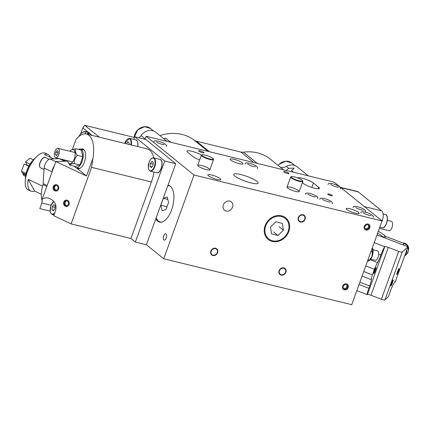 <?xml version="1.0" encoding="UTF-8"?>
<svg xmlns="http://www.w3.org/2000/svg" width="430" height="430" viewBox="0 0 430 430"><rect width="100%" height="100%" fill="white"/><g stroke="black" fill="none" stroke-linecap="round" stroke-linejoin="round"><path stroke-width="0.64" d="M404.63 256.017L404.662 255.984A6.482 6.332 -132.5 0 0 406.85 249.873M383.608 237.473A3.241 3.166 47.5 0 1 383.388 237.285A26.343 25.714 -132.5 0 0 377.604 233.194M407.85 246.788A6.482 6.332 -132.5 0 0 404.297 243.547L386.006 236.516A3.241 3.166 47.5 0 1 384.947 235.855A26.343 25.714 -132.5 0 0 378.282 231.324M404.952 255.737L406.506 254.313A6.482 6.332 -132.5 0 0 407.914 246.927M54.309 165.76A6.482 2.768 115.2 0 0 52.1 171.844L44.145 168.092L43.161 183.583A3.241 1.381 -64.8 0 1 42.962 184.663A26.343 11.239 115.2 0 0 42.291 201.267M59.238 158.675L50.025 158.987A6.482 2.768 115.2 0 0 46.3 162.088A6.482 2.768 115.2 0 0 44.145 168.092M28.901 165.991L27.224 165.201L25.461 161.954L29.966 158.192L33.363 159.793M25.859 174.478L22.317 172.806L21.5 171.301L24.107 164.05L28.767 166.249M25.574 176.316L23.752 175.456L22.941 173.956L23.365 173.301M21.5 171.301L26.069 173.457M22.941 173.956L25.73 175.273M25.461 161.954L30.003 164.093M25.408 179.251A15.399 6.574 -64.8 0 1 25.612 176.047A15.399 6.574 -64.8 0 1 30.546 163.475A15.399 6.574 -64.8 0 1 33.185 159.992A15.399 6.574 -64.8 0 1 35.518 157.799M33.185 159.992L32.529 160.718A13.776 5.88 115.2 0 0 30.17 163.835A13.776 5.88 115.2 0 0 25.757 175.085L25.612 176.047M28.24 179.369A20.264 8.648 115.2 0 0 30.82 191.092A20.264 8.648 115.2 0 0 34.588 191.065L28.24 179.369L42.565 186.12M41.301 194.231L34.588 191.065M53.664 158.863L44.328 154.461A20.264 8.648 115.2 0 1 48.096 154.434L45.446 153.188A20.264 8.648 -64.8 0 0 28.987 167.829A20.264 8.648 -64.8 0 0 28.165 189.84L30.82 191.092M50.477 157.358A20.264 8.648 115.2 0 0 48.096 154.434M379.346 228.384L388.897 230.716A4.864 2.327 -76.3 0 0 392.31 226.546A4.864 2.327 -76.3 0 0 391.203 221.267L387.339 220.321M374.39 271.201A3.241 0.322 111 0 0 373.751 273.749A3.241 0.322 111 0 0 375.213 270.841A3.241 0.322 111 0 0 376.078 267.697A3.241 0.322 111 0 0 374.39 271.201M374.525 271.083L374.041 272.991L375.137 270.809L375.782 268.454L374.525 271.083M391.493 283.392A3.241 0.322 111 0 0 390.854 285.939A3.241 0.322 111 0 0 392.316 283.031A3.241 0.322 111 0 0 393.176 279.887A3.241 0.322 111 0 0 391.493 283.392M391.628 283.273L391.144 285.187L392.241 282.999L392.886 280.645L391.628 283.273M398.47 271.007A3.241 0.322 111 0 0 399.115 268.454A3.241 0.322 111 0 0 397.653 271.368A3.241 0.322 111 0 0 396.788 274.507A3.241 0.322 111 0 0 398.47 271.007A3.241 0.322 -69 0 1 396.788 274.507A3.241 0.322 -69 0 1 397.653 271.368A3.241 0.322 -69 0 1 399.115 268.454A3.241 0.322 -69 0 1 398.47 271.007M398.341 271.126L398.825 269.212L397.728 271.394L397.078 273.749L398.341 271.126M376.981 234.925L407.952 246.825L402.238 252.061L384.914 299.914L388.349 296.77L390.515 290.787C392.595 285.332 394.116 282.311 395.089 281.725L395.229 281.983L394.724 281.94M359.851 282.236L369.671 286.009L368.859 288.267A8.105 0.801 111 0 0 367.247 294.641A8.105 0.801 111 0 0 367.451 294.55A3.241 0.629 19.9 0 1 370.983 295.233L381.383 299.232A3.241 0.629 -160.1 0 0 384.914 299.914M369.671 286.009A8.105 0.801 111 0 0 371.348 279.71A9.729 0.962 111 0 1 372.418 274.883L363.726 271.54M370.182 259.758L377.545 262.59A8.105 0.801 111 0 0 380.905 254.99A8.105 0.801 111 0 1 384.775 246.696L367.451 294.55M365.753 265.939L374.444 269.277L372.418 274.883M377.545 262.59A9.729 0.962 111 0 0 374.444 269.277M375.433 270.25A3.241 0.322 -69 0 1 373.751 273.749A3.241 0.322 -69 0 1 374.611 270.61A3.241 0.322 -69 0 1 376.078 267.697A3.241 0.322 -69 0 1 375.433 270.25M402.238 252.061A3.241 0.629 -160.1 0 1 398.707 251.378L388.306 247.379A3.241 0.629 19.9 0 0 384.775 246.696L374.191 242.633M340.549 187.351L357.459 191.484A8.105 3.881 103.7 0 1 358.244 191.877L381.673 210.84A8.111 3.886 103.7 0 1 382.383 220.499A3.241 1.553 103.7 0 1 381.684 221.928M407.952 246.825L395.229 281.983M392.536 282.44A3.241 0.322 -69 0 1 390.854 285.939A3.241 0.322 -69 0 1 391.714 282.8A3.241 0.322 -69 0 1 393.176 279.887A3.241 0.322 -69 0 1 392.536 282.44M58.792 154.666A4.864 2.327 103.7 0 1 55.69 157.81A4.864 2.327 103.7 0 1 54.578 152.532A4.864 2.327 103.7 0 1 57.996 148.361A4.864 2.327 103.7 0 1 58.792 154.666M58.114 151.435L57.883 153.924L56.609 155.579L55.572 154.736L55.798 152.242L57.072 150.591L58.114 151.435M55.572 154.736L56.991 155.079M55.798 152.242L57.991 152.774M78.48 149.414A9.562 4.579 103.7 0 1 80.539 149.027A9.562 4.579 103.7 0 1 82.716 159.401A9.562 4.579 103.7 0 1 75.997 167.609L78.765 168.28A9.562 4.579 -76.3 0 0 80.286 168.151M84.592 150.516A9.562 4.579 -76.3 0 0 83.302 149.699L80.539 149.027M75.997 167.609A9.562 4.579 103.7 0 1 74.352 166.313M68.053 162.115L69.762 165.19L75.293 166.539L79.878 164.937L82.856 156.713L81.248 150.091L75.718 148.742L71.536 149.748L70.955 150.237A7.294 3.494 103.7 0 1 75.051 152.602A7.294 3.494 103.7 0 1 72.783 161.906A7.294 3.494 103.7 0 1 68.053 162.115A7.294 3.494 103.7 0 1 67.671 160.734M69.982 151.285A7.294 3.494 103.7 0 1 70.955 150.237M69.762 165.19C69.918 164.319 71.45 163.787 74.352 163.588C73.971 160.508 74.965 157.767 77.33 155.364C75.417 152.822 74.879 150.613 75.718 148.742M74.352 163.588L79.878 164.937M77.33 155.364L82.856 156.713M58.587 189.098A3.241 2.865 -91.9 0 0 55.825 184.604A3.241 2.865 -91.9 0 0 53.073 187.942A3.241 2.865 -91.9 0 0 56.045 191.087A3.241 2.865 -91.9 0 0 58.587 189.098M56.233 185.443A2.429 2.15 -91.9 0 0 54.551 187.894A2.429 2.15 -91.9 0 0 56.395 190.227M57.926 188.786A2.429 2.15 -91.9 0 0 55.857 185.416A2.429 2.15 -91.9 0 0 53.788 187.921A2.429 2.15 -91.9 0 0 56.018 190.275A2.429 2.15 -91.9 0 0 57.926 188.786M63.764 202.041A3.241 2.865 -91.9 0 0 66.521 206.529A3.241 2.865 -91.9 0 0 69.278 203.191A3.241 2.865 -91.9 0 0 66.306 200.047A3.241 2.865 -91.9 0 0 63.764 202.041A3.241 2.865 88.1 0 1 66.306 200.047A3.241 2.865 88.1 0 1 69.278 203.191A3.241 2.865 88.1 0 1 66.521 206.529A3.241 2.865 88.1 0 1 63.764 202.041M66.715 200.885A2.429 2.15 -91.9 0 0 65.183 202.326A2.429 2.15 -91.9 0 0 66.876 205.669M64.425 202.353A2.429 2.15 -91.9 0 0 66.494 205.717A2.429 2.15 -91.9 0 0 68.558 203.218A2.429 2.15 -91.9 0 0 66.333 200.858A2.429 2.15 -91.9 0 0 64.425 202.353M52.025 209.781L52.315 206.663L53.901 204.599L55.201 205.653L54.916 208.77L53.331 210.834L52.025 209.781L53.804 210.216M52.315 206.663L55.051 207.33M150.118 166.523L150.409 163.405L151.994 161.341L153.295 162.395L153.01 165.512L151.424 167.576L150.118 166.523L151.898 166.953M150.409 163.405L153.144 164.072M126.42 143.792L127.914 141.852L129.215 142.905L129.075 144.442M135.348 242.052L164.69 161.003L134.751 136.772L145.808 139.476L175.752 163.706L146.678 244.009L145.716 244.589L135.348 242.052L130.956 238.5L71.111 223.885L53.712 215.683L55.739 210.071C56.867 204.384 54.454 200.401 48.504 198.123C46.177 197.59 44.096 197.897 42.264 199.031L41.844 203.003L39.813 208.609L50.203 211.146M81.055 149.151A10.132 4.854 103.7 0 1 82.748 148.979A10.132 4.854 103.7 0 1 85.054 159.976A10.132 4.854 103.7 0 1 77.938 168.662A10.132 4.854 103.7 0 1 76.519 167.732M77.212 167.904A10.132 4.854 -76.3 0 0 78.292 168.721M83.087 149.092A10.132 4.854 -76.3 0 0 81.748 149.323M153.779 157.875A25.531 12.228 -76.3 0 0 147.227 148.877L86.398 134.02A25.531 12.228 -76.3 0 1 92.944 158.272L86.521 176.004L55.835 161.54L67.752 161.137M86.521 176.004L76.207 167.657M86.398 134.02A25.531 12.228 -76.3 0 0 75.922 139.61L72.417 149.291M92.944 158.272L91.574 167.356L71.111 223.885M130.956 238.5L151.419 181.971A25.531 12.228 -76.3 0 0 153.94 172.091M134.751 136.772L133.805 139.385M164.69 161.003L175.752 163.706M55.835 161.54L42.264 199.031M53.282 186.599A3.241 2.865 88.1 0 1 55.825 184.604A3.241 2.865 88.1 0 1 58.797 187.749A3.241 2.865 88.1 0 1 56.045 191.087A3.241 2.865 88.1 0 1 53.282 186.599M90.827 135.101A13.776 6.6 -76.3 0 0 88.36 132.316A13.776 6.6 -76.3 0 0 87.892 132.166L85.817 131.655A13.776 6.6 103.7 0 1 86.29 131.811A1691.389 1448.278 129 0 0 85.806 132.107A13.373 6.407 103.7 0 0 81.469 133.241L81.791 132.972A13.776 6.6 103.7 0 1 85.817 131.655M88.043 134.423A13.373 6.407 103.7 0 0 87.435 133.424A1691.389 1448.278 -51 0 1 87.913 133.128A13.776 6.6 103.7 0 1 88.752 134.595M78.669 136.686A13.373 6.407 103.7 0 1 81.469 133.241M87.629 133.3L88.016 132.23A13.776 6.6 103.7 0 1 89.644 133.547L87.913 133.128M87.435 133.424L87.15 134.203M86.29 131.811L88.016 132.23M85.172 133.854L85.806 132.107M138.901 137.788A8.105 6.939 129 0 0 141.072 135.574A10.943 9.369 -51 0 1 155.778 132.252L167.033 141.357M293.599 172.269L291.352 170.447L294.05 168.63L293.824 168.039L288.761 168.35L286.708 169.888M134.499 137.476L84.731 125.323L82.823 127.85L80.555 134.117M84.731 125.323L99.405 137.197M92.203 135.439L90.015 133.666M88.327 132.306L82.823 127.85M280.263 167.152A8.105 6.939 129 0 0 286.348 166.399A10.943 9.369 -51 0 1 297.06 166.749L308.315 175.859M163.491 138.492A8.105 6.939 129 0 0 165.69 138.197L170.71 142.255M283.547 169.812L270.583 159.32A44.575 38.168 129 0 0 243.391 152.172A8.105 6.939 -51 0 1 240.838 152.048L196.376 141.19A8.105 6.939 -51 0 1 194.156 140.148A44.575 38.168 129 0 0 159.933 135.611M294.448 176.897A6.079 1.177 -160.1 0 1 302.569 180.681A6.079 1.177 -160.1 0 1 296.485 179.976A6.079 1.177 -160.1 0 1 291.363 176.623A6.079 1.177 -160.1 0 1 294.448 176.897M291.363 176.623L290.857 176.848A6.482 1.252 19.9 0 0 290.653 177.036A6.482 1.252 19.9 0 0 296.324 180.423A6.482 1.252 19.9 0 0 302.849 181.449A6.482 1.252 19.9 0 0 302.811 181.175L302.569 180.681M205.142 155.09A6.079 1.177 -160.1 0 1 213.264 158.874A6.079 1.177 -160.1 0 1 207.185 158.17A6.079 1.177 -160.1 0 1 202.057 154.816A6.079 1.177 -160.1 0 1 205.142 155.09M202.057 154.816L201.557 155.042A6.482 1.252 19.9 0 0 201.353 155.23A6.482 1.252 19.9 0 0 207.024 158.616A6.482 1.252 19.9 0 0 213.543 159.643A6.482 1.252 19.9 0 0 213.511 159.369L213.264 158.874M370.671 259.172L375.051 260.241A4.864 2.327 -76.3 0 0 378.158 257.097A4.864 2.327 -76.3 0 0 377.357 250.792L372.977 249.722M369.112 260.709L369.692 260.22A7.294 3.494 -76.3 0 0 372.224 256.199A7.294 3.494 -76.3 0 0 372.595 248.341L372.031 256.248L369.112 260.709L367.397 261.392M369.52 260.112L367.994 259.741M372.498 251.889L370.972 251.518M167.791 199.391L163.346 198.305L160.841 205.212L162.196 210.775L166.05 209.426L168.549 202.519L167.2 196.962L163.346 198.305M167.028 206.722L160.841 205.212M170.613 186.437A18.64 8.928 -76.3 0 0 169.119 185.76A18.64 8.928 -76.3 0 0 167.807 185.642M156.192 217.725A18.64 8.928 -76.3 0 0 160.277 221.977A18.64 8.928 -76.3 0 0 161.911 222.063M281.585 215.817A13.894 11.9 -51 0 1 285.687 217.833A13.894 11.9 -51 0 1 286.192 236.118A13.894 11.9 -51 0 1 268.202 239.435A13.894 11.9 -51 0 1 266.197 223.347A13.894 11.9 -51 0 1 281.585 215.817M282.365 223.369L283.408 230.217L277.984 235.479L271.518 233.904L270.475 227.056L275.904 221.789L282.365 223.369M277.984 235.479L273.684 232.006M283.408 230.217L279.113 226.739M364.28 226.363A3.241 2.773 129 0 0 365.005 229.561A3.241 2.773 129 0 0 369.203 228.787A3.241 2.773 129 0 0 369.085 224.519A3.241 2.773 129 0 0 364.28 226.363A3.241 2.773 -51 0 1 369.085 224.519A3.241 2.773 -51 0 1 369.203 228.787A3.241 2.773 -51 0 1 365.005 229.561A3.241 2.773 -51 0 1 364.28 226.363M365.221 228.626A2.429 2.08 129 0 0 368.01 227.819A2.429 2.08 129 0 0 368.22 224.922M364.973 226.529A2.429 2.08 129 0 0 365.516 228.927A2.429 2.08 129 0 0 368.66 228.346A2.429 2.08 129 0 0 368.575 225.148A2.429 2.08 129 0 0 364.973 226.529M342.624 286.181A3.241 2.773 129 0 0 343.35 289.374A3.241 2.773 129 0 0 347.548 288.6A3.241 2.773 129 0 0 347.429 284.332A3.241 2.773 129 0 0 342.624 286.181A3.241 2.773 -51 0 1 347.429 284.332A3.241 2.773 -51 0 1 347.548 288.6A3.241 2.773 -51 0 1 343.35 289.374A3.241 2.773 -51 0 1 342.624 286.181M343.57 288.444A2.429 2.08 129 0 0 346.36 287.638A2.429 2.08 129 0 0 346.564 284.741M343.317 286.348A2.429 2.08 129 0 0 343.86 288.745A2.429 2.08 129 0 0 347.01 288.164A2.429 2.08 129 0 0 346.919 284.966A2.429 2.08 129 0 0 343.317 286.348M304.736 219.144A3.547 3.042 -51 0 1 299.167 220.875A3.547 3.042 -51 0 1 301.22 215.204A3.547 3.042 -51 0 1 304.736 219.144M299.14 221.412A3.956 3.386 129 0 0 304.918 219.101A3.956 3.386 129 0 0 304.117 215.269M285.52 272.233A3.547 3.042 -51 0 1 279.952 273.964A3.547 3.042 -51 0 1 282.005 268.288A3.547 3.042 -51 0 1 285.52 272.233M279.925 274.501A3.956 3.386 129 0 0 285.703 272.185A3.956 3.386 129 0 0 284.896 268.358M217.236 252.63A3.547 3.042 -51 0 1 211.667 254.356A3.547 3.042 -51 0 1 213.721 248.685A3.547 3.042 -51 0 1 217.236 252.63M211.641 254.899A3.956 3.386 129 0 0 217.419 252.582A3.956 3.386 129 0 0 216.612 248.75M167.974 185.179A18.968 9.084 103.7 0 1 168.506 185.276A18.968 9.084 103.7 0 1 172.828 205.852A18.968 9.084 103.7 0 1 159.508 222.122A18.968 9.084 103.7 0 1 155.805 218.795M163.669 235.909A3.241 1.553 103.7 0 1 165.738 233.812A3.241 1.553 103.7 0 1 166.475 237.328A3.241 1.553 103.7 0 1 164.201 240.107A3.241 1.553 103.7 0 1 163.669 235.909M279.118 270.669A3.956 3.386 -51 0 1 284.983 268.422A3.956 3.386 -51 0 1 285.122 273.625A3.956 3.386 -51 0 1 280.005 274.571A3.956 3.386 -51 0 1 279.118 270.669M210.834 251.066A3.956 3.386 -51 0 1 216.698 248.814A3.956 3.386 -51 0 1 216.844 254.023A3.956 3.386 -51 0 1 211.721 254.963A3.956 3.386 -51 0 1 210.834 251.066M298.334 217.585A3.956 3.386 -51 0 1 304.198 215.333A3.956 3.386 -51 0 1 304.343 220.536A3.956 3.386 -51 0 1 299.221 221.482A3.956 3.386 -51 0 1 298.334 217.585M329.068 194.075A2.429 0.473 -160.1 0 1 332.331 195.693A2.429 0.473 -160.1 0 1 329.885 195.311A2.429 0.473 -160.1 0 1 327.757 194.037A2.429 0.473 -160.1 0 1 329.068 194.075M202.444 152.731A2.838 0.548 -160.1 0 1 198.638 150.839A2.838 0.548 -160.1 0 1 201.493 151.29A2.838 0.548 -160.1 0 1 203.971 152.774A2.838 0.548 -160.1 0 1 202.444 152.731M287.46 173.489A2.838 0.548 -160.1 0 1 283.655 171.602A2.838 0.548 -160.1 0 1 286.509 172.054A2.838 0.548 -160.1 0 1 288.992 173.532A2.838 0.548 -160.1 0 1 287.46 173.489M199.665 159.895A8.917 1.725 -160.1 0 1 192.86 156.493L187.652 152.279A8.917 1.725 -160.1 0 1 186.873 151.102A8.917 1.725 -160.1 0 1 192.516 151.457A8.917 1.725 -160.1 0 1 201.493 155.074M297.646 177.896A8.917 1.725 -160.1 0 1 304.929 179.004A8.917 1.725 -160.1 0 1 313.448 182.997L318.657 187.211A8.917 1.725 -160.1 0 1 319.436 188.388A8.917 1.725 -160.1 0 1 312.599 187.69A8.917 1.725 -160.1 0 1 303.451 183.497L302.414 182.659M251.131 182.954A12.97 2.51 -160.1 0 1 233.732 174.327A12.97 2.51 -160.1 0 1 246.782 176.381A12.97 2.51 -160.1 0 1 258.118 183.153A12.97 2.51 -160.1 0 1 251.131 182.954M201.192 165.426A6.482 1.252 -160.1 0 1 209.894 169.737A6.482 1.252 -160.1 0 1 203.369 168.71A6.482 1.252 -160.1 0 1 197.698 165.324A6.482 1.252 -160.1 0 1 201.192 165.426M290.492 187.233A6.482 1.252 -160.1 0 1 299.194 191.543A6.482 1.252 -160.1 0 1 292.669 190.517A6.482 1.252 -160.1 0 1 286.998 187.131A6.482 1.252 -160.1 0 1 290.492 187.233M217.08 179.455A6.891 1.333 -160.1 0 1 207.835 174.87A6.891 1.333 -160.1 0 1 214.769 175.961A6.891 1.333 -160.1 0 1 220.794 179.563A6.891 1.333 -160.1 0 1 217.08 179.455M355.459 213.248A6.891 1.333 -160.1 0 1 346.214 208.663A6.891 1.333 -160.1 0 1 353.148 209.754A6.891 1.333 -160.1 0 1 359.174 213.355A6.891 1.333 -160.1 0 1 355.459 213.248M239.311 163.701A6.891 1.333 -160.1 0 1 230.066 159.116A6.891 1.333 -160.1 0 1 237 160.207A6.891 1.333 -160.1 0 1 243.025 163.803A6.891 1.333 -160.1 0 1 239.311 163.701M145.039 139.282L146.135 136.256L194.037 175.026L163.722 258.769L145.996 244.423M146.135 136.256L334.137 182.164L382.044 220.934L351.729 304.677L163.722 258.769M382.044 220.934L194.037 175.026M223.337 204.965A5.386 4.612 -51 0 1 231.319 201.901A5.386 4.612 -51 0 1 231.517 208.991A5.386 4.612 -51 0 1 224.541 210.275A5.386 4.612 -51 0 1 223.337 204.965M272.545 240.778A13.163 11.271 -51 0 1 268.051 238.327A13.163 11.271 -51 0 1 267.003 223.218A13.163 11.271 -51 0 1 281.338 216.494A13.163 11.271 -51 0 1 284.569 217.919A13.163 11.271 -51 0 1 287.353 233.227A13.163 11.271 -51 0 1 272.545 240.778M384.947 235.855L383.388 237.285M386.006 236.516L384.565 237.838M404.297 243.547L402.851 244.869M402.905 243.014A5.676 5.536 47.5 0 1 408.5 250.303L407.618 245.385L402.899 243.009M43.752 157.67A5.348 2.284 115.2 0 0 41.269 160.089A5.348 2.284 115.2 0 0 39.619 166.442M41.457 160.073A5.676 2.419 -64.8 0 1 45.241 157.461C44.064 158.036 45.451 155.348 41.264 160.041C39.173 163.798 38.888 166.356 40.404 167.721A5.676 2.419 -64.8 0 1 41.457 160.073M59.259 158.681L64.694 161.239M50.025 158.987L55.776 161.696M61.689 159.272L65.785 161.202M42.962 184.663L46.805 186.48M43.161 183.583L47.171 185.475M384.183 227.029A6.563 3.144 -76.3 0 0 386.855 216.086M382.039 227.798C386.29 229.314 389.779 215.027 385.312 214.414A6.891 3.3 103.7 0 1 386.882 221.885A6.891 3.3 103.7 0 1 382.039 227.798L379.76 227.239M359.034 284.488L368.859 288.267M362.06 276.141L371.348 279.71M378.739 254.162L380.905 254.99M388.306 247.379L370.983 295.233M398.707 251.378L381.383 299.232M382.383 220.499L381.125 220.192M381.673 210.84L364.344 206.61M358.244 191.877L340.909 187.647M54.852 212.527A6.563 3.144 103.7 0 1 50.831 213.043A6.563 3.144 103.7 0 1 50.982 205.583A6.563 3.144 103.7 0 1 53.906 201.53M53.82 201.428L50.95 205.54L50.208 211.205L50.735 213.097L52.256 214.479A6.891 3.3 -76.3 0 0 54.438 213.672M149.07 162.325A6.563 3.144 103.7 0 1 154.924 160.277A6.563 3.144 103.7 0 1 151.129 170.769A6.563 3.144 103.7 0 1 149.07 162.325M150.35 171.215A6.891 3.3 -76.3 0 0 155.192 165.308A6.891 3.3 -76.3 0 0 153.618 157.831C151.833 157.622 150.306 159.105 149.043 162.282L148.302 167.947L148.828 169.839L150.35 171.215L156.708 172.769A6.891 3.3 103.7 0 0 161.551 166.861A6.891 3.3 103.7 0 0 159.976 159.385C164.448 159.998 160.96 174.284 156.708 172.769M158.853 172A6.563 3.144 -76.3 0 0 161.524 161.056M124.802 143.4A6.563 3.144 103.7 0 1 129.183 138.589A6.563 3.144 103.7 0 1 130.86 144.878M131.284 144.98A6.891 3.3 -76.3 0 0 129.537 138.342L124.764 143.389M129.537 138.342L135.896 139.895A6.891 3.3 103.7 0 1 137.643 146.533M137.772 146.565A6.563 3.144 -76.3 0 0 137.444 141.567M41.844 203.003L51.057 205.255M151.419 181.971L91.574 167.356M278.124 165.426A10.535 9.025 -51 0 1 291.728 162.959L294.84 165.475M134.192 137.401A10.535 9.025 -51 0 1 140.336 128A10.535 9.025 -51 0 1 150.446 128.457L153.558 130.978M194.156 140.148L208.018 151.365M141.072 135.574L145.179 138.895M196.376 141.19L209.351 151.693M240.838 152.048L253.813 162.551M243.391 152.172L257.253 163.389M286.348 166.399L288.761 168.35M313.448 182.997L311.836 187.453M318.657 187.211L318.082 188.797M40.404 167.721L44.059 169.447M45.241 157.461L49.068 159.261M385.312 214.414L383.076 213.866M356.814 290.632L367.247 294.641M75.04 152.521L57.996 148.361M72.734 161.97L55.69 157.81M52.256 214.479L53.992 214.898M153.618 157.831L159.976 159.385M135.896 139.895L137.417 141.271L137.944 143.168L137.81 146.576M278.086 165.394L279.075 164.325L285.794 161.191L291.728 162.959M134.165 137.39L137.793 129.822L144.512 126.689L150.446 128.457M164.196 144.706L162.411 144.448C159.428 143.561 157.466 142.722 156.515 141.927L156.52 141.932M166.157 146.415C168.759 143.942 153.456 138.439 153.918 141.986M255.382 166.792L253.603 166.528C250.62 165.647 248.653 164.808 247.707 164.013L247.707 164.013M257.344 168.501C259.946 166.028 244.643 160.524 245.105 164.072M338.378 187.244L336.593 186.98C333.61 186.099 331.648 185.26 330.697 184.465L330.702 184.465M340.34 188.953C342.941 186.48 327.638 180.976 328.101 184.524M363.414 210.238L361.63 209.98C358.647 209.093 356.685 208.254 355.734 207.459L355.739 207.464M365.376 211.947C367.978 209.475 352.675 203.971 353.137 207.518M330.138 202.057L328.359 201.794C325.376 200.912 323.408 200.074 322.462 199.278L322.462 199.278M332.1 203.766C334.701 201.294 319.399 195.79 319.861 199.337M371.106 215.688L369.327 215.425C366.344 214.543 364.377 213.705 363.431 212.909L363.431 212.909M373.073 217.397C375.669 214.919 360.367 209.415 360.829 212.963M315.62 196.951L313.841 196.687C310.858 195.806 308.89 194.967 307.944 194.172L307.944 194.172M317.582 198.66C320.183 196.188 304.881 190.678 305.343 194.226M290.653 177.036L286.998 187.131M302.849 181.449L299.194 191.543M201.353 155.23L197.698 165.324M213.543 159.643L209.894 169.737M170.054 185.986L169.119 185.76M161.207 222.202L160.277 221.977"/></g></svg>
